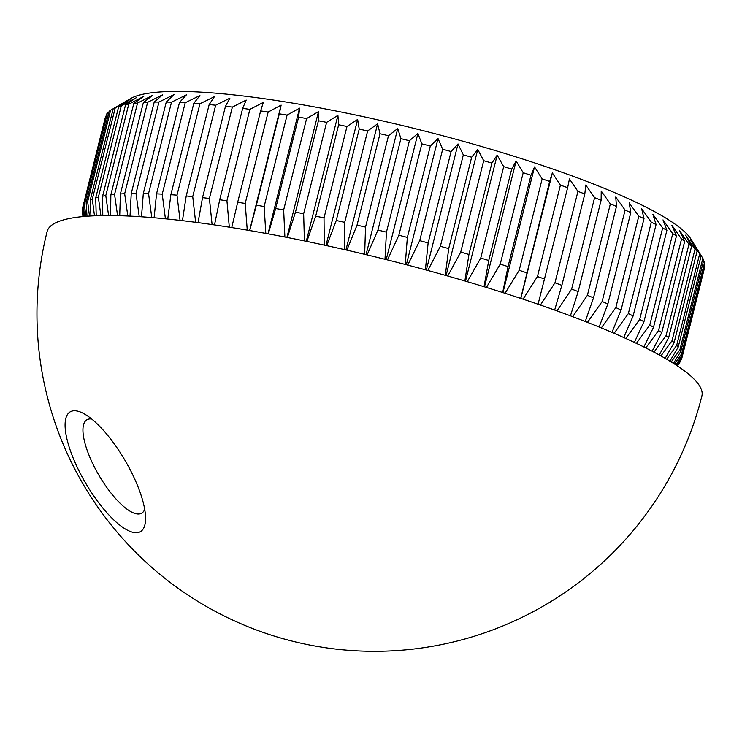 <?xml version="1.0" encoding="UTF-8"?>
<svg xmlns="http://www.w3.org/2000/svg" width="742" height="742" viewBox="0 0 742 742"><rect width="100%" height="100%" fill="white"/><g stroke="black" fill="none" stroke-linecap="round" stroke-linejoin="round"><path stroke-width="1.11" d="M72.336 411.003A69.442 22.742 59.6 0 1 83.948 413.702A69.442 22.742 59.6 0 1 124.934 460.235A69.442 22.742 59.6 0 1 145.571 518.714A69.442 22.742 59.6 0 1 138.309 532.487A69.442 22.742 59.6 0 1 82.26 477.143A69.442 22.742 59.6 0 1 72.336 411.003M91.72 419.035A54.138 17.725 -120.4 0 0 88.595 419.119A54.138 17.725 -120.4 0 0 86.907 419.786A54.138 17.725 -120.4 0 0 97.656 473.071A54.138 17.725 -120.4 0 0 140.025 513.826A54.138 17.725 -120.4 0 0 141.713 513.158A54.138 17.725 -120.4 0 0 144.709 509.327M89.476 216.07L87.649 201.629L110.614 110.233L130.713 98.528A292.969 48.063 14.1 0 1 506.248 153.872A292.969 48.063 14.1 0 1 691.08 239.286L702.85 258.355A308.895 50.679 -165.9 0 1 703.741 260.043L680.785 351.448L673.467 363.357M105.642 116.253A308.895 50.679 -165.9 0 0 105.531 116.642L82.575 208.048A308.895 50.679 14.1 0 1 82.687 207.649L106.097 115.956M107.404 113.053A308.895 50.679 -165.9 0 0 106.514 114.305L83.549 205.71A308.895 50.679 14.1 0 1 84.44 204.449L107.404 113.053L108.935 112.107M110.614 110.233A308.895 50.679 -165.9 0 0 109.13 111.328L86.174 202.733A308.895 50.679 14.1 0 1 87.649 201.629M124.239 102.285L113.192 108.749A308.895 50.679 -165.9 0 1 115.251 107.813L129.98 99.567L118.683 106.57A308.895 50.679 -165.9 0 1 121.308 105.8L136.222 97.749L125.556 104.808A308.895 50.679 -165.9 0 1 128.746 104.214L143.781 96.339L133.801 103.472A308.895 50.679 -165.9 0 1 137.539 103.045L152.62 95.338L143.364 102.563A308.895 50.679 -165.9 0 1 147.621 102.313L162.711 94.753L154.206 102.09A308.895 50.679 -165.9 0 1 158.964 102.025L173.999 94.596L166.264 102.053A308.895 50.679 -165.9 0 1 171.513 102.164L186.418 94.865L179.49 102.461A308.895 50.679 -165.9 0 1 185.194 102.748L199.913 95.542L193.82 103.296A308.895 50.679 -165.9 0 1 199.941 103.759L214.429 96.645L209.17 104.566A308.895 50.679 -165.9 0 1 215.69 105.206L229.89 98.157L225.485 106.264A308.895 50.679 -165.9 0 1 232.367 107.071L246.205 100.077L242.662 108.378A308.895 50.679 -165.9 0 1 249.887 109.352L263.317 102.396L260.637 110.892A308.895 50.679 -165.9 0 1 268.159 112.033L281.135 105.095L279.317 113.814A308.895 50.679 -165.9 0 1 287.098 115.103L299.564 108.156L298.609 117.106A308.895 50.679 -165.9 0 1 306.613 118.553L318.522 111.588L318.42 120.76A308.895 50.679 -165.9 0 1 326.61 122.356L337.916 115.353L338.658 124.767A308.895 50.679 -165.9 0 1 346.987 126.492L357.644 119.434L359.211 129.099A308.895 50.679 -165.9 0 1 367.642 130.954L377.622 123.821L379.997 133.745A308.895 50.679 -165.9 0 1 388.493 135.712L397.749 128.487L400.903 138.661A308.895 50.679 -165.9 0 1 409.417 140.739L417.922 133.412L421.827 143.846A308.895 50.679 -165.9 0 1 430.314 146.016L438.049 138.569L442.668 149.263A308.895 50.679 -165.9 0 1 451.099 151.526L458.018 143.929L463.323 154.883A308.895 50.679 -165.9 0 1 471.652 157.221L477.755 149.476L483.701 160.689A308.895 50.679 -165.9 0 1 491.89 163.092L497.149 155.171L503.697 166.644A308.895 50.679 -165.9 0 1 507.704 167.868A308.895 50.679 -165.9 0 1 511.692 169.102L516.098 161.005L523.212 172.719A308.895 50.679 -165.9 0 1 530.984 175.223L534.528 166.931L542.152 178.896A308.895 50.679 -165.9 0 1 549.664 181.428L552.345 172.923L560.414 185.129A308.895 50.679 -165.9 0 1 567.639 187.68L569.448 178.961L577.935 191.399A308.895 50.679 -165.9 0 1 584.817 193.95L585.763 185.008L594.602 197.669A308.895 50.679 -165.9 0 1 601.122 200.21L601.215 191.037L610.351 203.911A308.895 50.679 -165.9 0 1 616.472 206.434L615.73 197.02L625.098 210.097A308.895 50.679 -165.9 0 1 630.793 212.583L629.225 202.918L638.779 216.191A308.895 50.679 -165.9 0 1 644.019 218.64L641.644 208.715L651.318 222.164A308.895 50.679 -165.9 0 1 656.076 224.557L652.923 214.382L662.652 227.998A308.895 50.679 -165.9 0 1 666.91 230.317L663.005 219.882L672.744 233.656A308.895 50.679 -165.9 0 1 676.472 235.891L671.853 225.197L681.518 239.1A308.895 50.679 -165.9 0 1 684.708 241.252L679.403 230.298L688.956 244.322A308.895 50.679 -165.9 0 1 691.581 246.372L685.636 235.158L695.004 249.284A308.895 50.679 -165.9 0 1 697.063 251.232L690.514 239.759L699.65 253.977A308.895 50.679 -165.9 0 1 701.125 255.795L694.011 244.072L699.752 253.319M66.622 219.113A337.554 55.381 14.1 0 1 486.613 287.506A337.554 55.381 14.1 0 1 701.895 395.996A337.554 337.554 0 0 1 275.328 636.413A337.554 337.554 0 0 1 47.126 231.532A337.554 55.381 14.1 0 1 66.622 219.113M100.884 215.607L98.352 197.205A308.895 50.679 14.1 0 0 95.718 197.966L96.219 215.746M95.718 197.966L118.683 106.57M98.352 197.205L121.308 105.8M94.503 215.811L92.296 199.208L115.251 107.813M90.951 215.987L90.236 200.145A308.895 50.679 14.1 0 1 92.296 199.208M90.236 200.145L113.192 108.749M86.174 202.733L86.999 216.247M85.84 216.33L84.44 204.449M83.549 205.71L84.375 216.46M83.642 216.525L82.687 207.649M83.058 216.581L82.39 209.059A308.895 50.679 14.1 0 1 82.575 208.048M82.9 216.59L82.529 210.654M677.409 365.917L680.776 360.881A308.895 50.679 14.1 0 1 680.525 361.28L677.427 365.927M680.776 360.881L681.026 359.879M677.177 365.76L681.638 358.942A308.895 50.679 14.1 0 0 681.75 358.544L704.705 267.148A308.895 50.679 -165.9 0 0 704.9 266.128L681.944 357.533A308.895 50.679 14.1 0 1 681.75 358.544M681.944 357.533L676.574 365.361M675.888 364.906L681.944 355.372L704.9 263.966A308.895 50.679 -165.9 0 0 704.603 262.418L681.648 353.813A308.895 50.679 14.1 0 1 681.944 355.372M681.648 353.813L674.506 364.016M671.204 361.948L679.895 349.76A308.895 50.679 14.1 0 1 680.785 351.448M679.895 349.76L702.85 258.355M669.905 361.15L678.169 347.191L701.125 255.795M666.687 359.23L676.685 345.373A308.895 50.679 14.1 0 1 678.169 347.191M676.685 345.373L699.65 253.977M665.175 358.349L674.107 342.628L697.063 251.232M660.937 355.947L672.048 340.689A308.895 50.679 14.1 0 1 674.107 342.628M672.048 340.689L695.004 249.284M659.258 355.019L668.625 337.777L691.581 246.372M653.962 352.162L666.001 335.727A308.895 50.679 14.1 0 1 668.625 337.777M666.001 335.727L688.956 244.322M652.144 351.207L661.753 332.657L684.708 241.252M645.763 347.952L658.562 330.505A308.895 50.679 14.1 0 1 661.753 332.657M658.562 330.505L681.518 239.1M643.843 346.996L653.517 327.296L676.472 235.891M636.376 343.37L649.779 325.052A308.895 50.679 14.1 0 1 653.517 327.296M649.779 325.052L672.744 233.656M634.364 342.414L643.954 321.722L666.91 230.317M625.812 338.473L639.697 319.403A308.895 50.679 14.1 0 1 643.954 321.722M639.697 319.403L662.652 227.998M623.725 337.536L633.121 315.962L656.076 224.557M614.107 333.306L628.363 313.569A308.895 50.679 14.1 0 1 633.121 315.962M628.363 313.569L651.318 222.164M611.964 332.388L621.063 310.035L644.019 218.64M601.317 327.927L615.823 307.596A308.895 50.679 14.1 0 1 621.063 310.035M615.823 307.596L638.779 216.191M599.128 327.036L607.837 303.988L630.793 212.583M587.488 322.38L602.142 301.493A308.895 50.679 14.1 0 1 607.837 303.988M602.142 301.493L625.098 210.097M585.252 321.499L593.517 297.839L616.472 206.434M572.685 316.686L587.395 295.316A308.895 50.679 14.1 0 1 593.517 297.839M587.395 295.316L610.351 203.911M570.413 315.832L578.166 291.615L601.122 200.21M556.964 310.898L571.646 289.065A308.895 50.679 14.1 0 1 578.166 291.615M571.646 289.065L594.602 197.669M554.654 310.063L561.861 285.355L584.817 193.95M540.399 305.045L554.97 282.795A308.895 50.679 14.1 0 1 561.861 285.355M554.97 282.795L577.935 191.399M538.061 304.239L567.639 187.68M523.064 299.165L537.458 276.534A308.895 50.679 14.1 0 1 544.674 279.075M537.458 276.534L560.414 185.129M520.708 298.377L549.664 181.428M505.052 293.285L519.187 270.292A308.895 50.679 14.1 0 1 526.709 272.824M519.187 270.292L542.152 178.896M502.668 292.524L508.029 266.619L530.984 175.223M486.427 287.451L500.247 264.124A308.895 50.679 14.1 0 1 508.029 266.619M500.247 264.124L523.212 172.719M484.034 286.718L488.737 260.507L511.692 169.102M467.293 281.682L480.742 258.04A308.895 50.679 14.1 0 1 488.737 260.507M480.742 258.04L503.697 166.644M464.882 280.977L468.925 254.497L491.89 163.092M447.732 276.024L460.745 252.085A308.895 50.679 14.1 0 1 468.925 254.497M460.745 252.085L483.701 160.689M445.302 275.338L448.697 248.626L471.652 157.221M427.837 270.487L440.368 246.288A308.895 50.679 14.1 0 1 448.697 248.626M440.368 246.288L463.323 154.883M425.398 269.819L428.134 242.922L451.099 151.526M407.701 265.107L419.712 240.658A308.895 50.679 14.1 0 1 428.134 242.922M419.712 240.658L442.668 149.263M405.262 264.467L407.358 237.421L430.314 146.016M387.435 259.913L398.862 235.242A308.895 50.679 14.1 0 1 407.358 237.421M398.862 235.242L421.827 143.846M384.987 259.292L386.452 232.144L409.417 140.739M367.114 254.923L377.938 230.066A308.895 50.679 14.1 0 1 386.452 232.144M377.938 230.066L400.903 138.661M364.665 254.33L365.528 227.108L388.493 135.712M346.857 250.165L357.041 225.141A308.895 50.679 14.1 0 1 365.528 227.108M357.041 225.141L379.997 133.745M344.399 249.609L344.687 222.35L367.642 130.954M326.74 245.667L336.256 220.504A308.895 50.679 14.1 0 1 344.687 222.35M336.256 220.504L359.211 129.099M324.282 245.129L324.022 217.898L346.987 126.492M306.873 241.438L315.702 216.172A308.895 50.679 14.1 0 1 324.022 217.898M315.702 216.172L338.658 124.767M304.415 240.927L303.645 213.752L326.61 122.356M287.349 237.496L295.464 212.166A308.895 50.679 14.1 0 1 303.645 213.752M295.464 212.166L318.42 120.76M284.891 237.023L283.657 209.949L306.613 118.553M268.261 233.869L275.653 208.502A308.895 50.679 14.1 0 1 283.657 209.949M275.653 208.502L298.609 117.106M265.812 233.415L264.143 206.508L287.098 115.103M249.702 230.558L256.361 205.209A308.895 50.679 14.1 0 1 264.143 206.508M256.361 205.209L279.317 113.814M247.253 230.141L245.203 203.438L268.159 112.033M231.754 227.581L237.681 202.297A308.895 50.679 14.1 0 1 245.203 203.438M237.681 202.297L260.637 110.892M229.315 227.191L226.931 200.748L249.887 109.352M214.503 224.937L219.706 199.774A308.895 50.679 14.1 0 1 226.931 200.748M219.706 199.774L242.662 108.378M212.082 224.585L209.411 198.476L232.367 107.071M198.04 222.637L202.52 197.66A308.895 50.679 14.1 0 1 209.411 198.476M202.52 197.66L225.485 106.264M195.638 222.312L192.734 196.602L215.69 105.206M182.439 220.671L186.214 195.962A308.895 50.679 14.1 0 1 192.734 196.602M186.214 195.962L209.17 104.566M180.056 220.393L176.986 195.165L199.941 103.759M167.766 219.057L170.864 194.692A308.895 50.679 14.1 0 1 176.986 195.165M170.864 194.692L193.82 103.296M165.42 218.816L162.229 194.144L185.194 102.748M154.104 217.768L156.534 193.857A308.895 50.679 14.1 0 1 162.229 194.144M156.534 193.857L179.49 102.461M151.785 217.573L148.548 193.569L171.513 102.164M141.499 216.794L143.308 193.458A308.895 50.679 14.1 0 1 148.548 193.569M143.308 193.458L166.264 102.053M139.227 216.645L136.009 193.421L158.964 102.025M130.017 216.126L131.251 193.486A308.895 50.679 14.1 0 1 136.009 193.421M131.251 193.486L154.206 102.09M127.81 216.024L124.665 193.718L147.621 102.313M119.712 215.718L120.408 193.959A308.895 50.679 14.1 0 1 124.665 193.718M120.408 193.959L143.364 102.563M117.579 215.662L114.574 194.45L137.539 103.045M110.614 215.551L110.846 194.868A308.895 50.679 14.1 0 1 114.574 194.45M110.846 194.868L133.801 103.472M108.592 215.542L105.791 195.61L128.746 104.214M102.776 215.579L102.6 196.203A308.895 50.679 14.1 0 1 105.791 195.61M102.6 196.203L125.556 104.808M703.583 260.674L704.603 262.418M704.529 265.46L704.9 266.128M249.618 230.539L281.135 105.095M268.001 233.823L299.564 108.156M286.913 237.412L318.522 111.588M306.27 241.308L337.916 115.353M325.979 245.5L357.644 119.434M345.939 249.961L377.622 123.821M366.056 254.664L397.749 128.487M386.22 259.607L417.922 133.412M406.347 264.746L438.049 138.569M426.335 270.079L458.018 143.929M446.081 275.551L477.755 149.476M465.503 281.153L497.149 155.171M484.489 286.857L516.098 161.005M502.955 292.617L534.528 166.931M520.819 298.414L552.345 172.923"/></g></svg>
